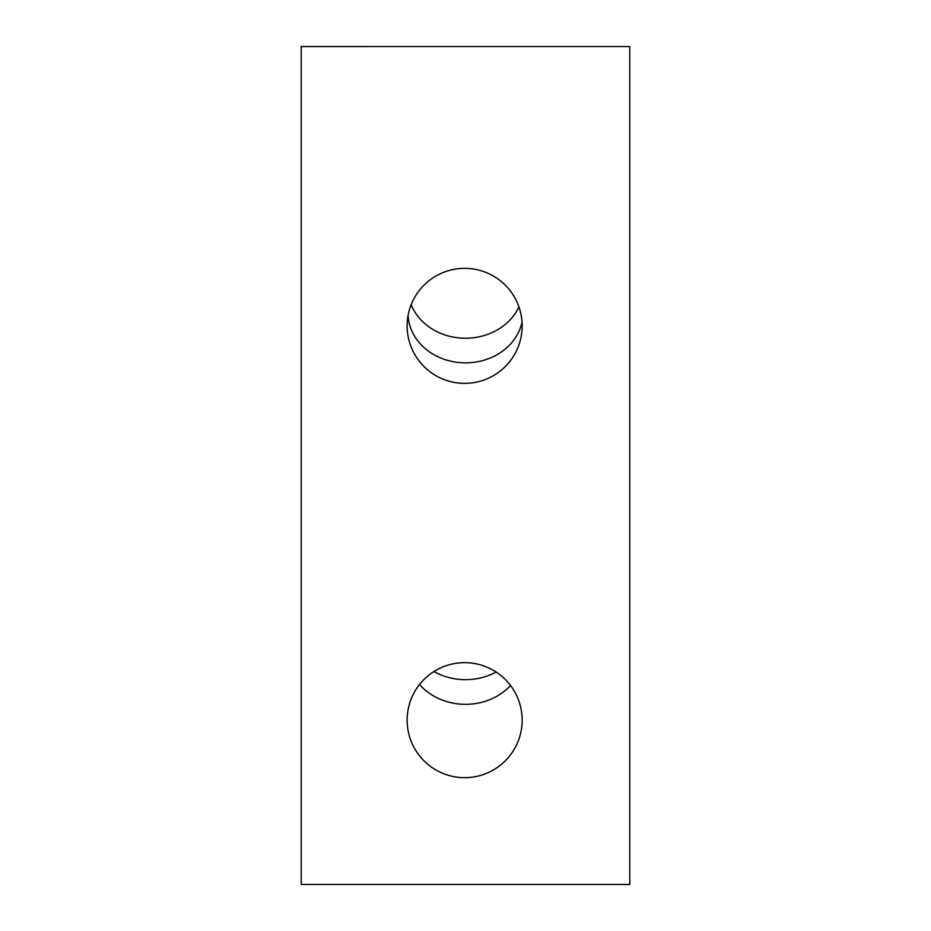 <?xml version="1.0" encoding="UTF-8"?>
<svg xmlns="http://www.w3.org/2000/svg" width="931" height="931" viewBox="0 0 931 931"><rect width="100%" height="100%" fill="white"/><g stroke="black" fill="none" stroke-linecap="round" stroke-linejoin="round"><path stroke-width="1.4" d="M464.639 268.349A57.501 57.501 0 0 1 522.151 325.862A57.501 57.501 0 0 1 464.639 383.363A57.501 57.501 0 0 1 407.138 325.862A57.501 57.501 0 0 1 464.639 268.349M464.639 662.651A57.501 57.501 0 0 1 522.151 720.163A57.501 57.501 0 0 1 464.639 777.664A57.501 57.501 0 0 1 407.138 720.163A57.501 57.501 0 0 1 464.639 662.651M629.787 46.562L629.787 884.45L301.213 884.45L301.213 46.562L629.787 46.55L301.213 46.562M510.525 685.495A57.501 49.797 0 0 1 465.5 704.325A57.501 49.797 0 0 1 419.555 684.471M433.962 671.519A57.501 49.797 180 0 0 465.5 679.677A57.501 49.797 180 0 0 496.118 672.031M522.023 322.184A57.501 49.797 0 0 1 465.5 362.857A57.501 49.797 0 0 1 408.069 315.562M411.165 304.728A57.501 49.797 180 0 0 465.5 338.221A57.501 49.797 180 0 0 518.916 306.858M410.734 46.55L520.266 46.55"/></g></svg>
